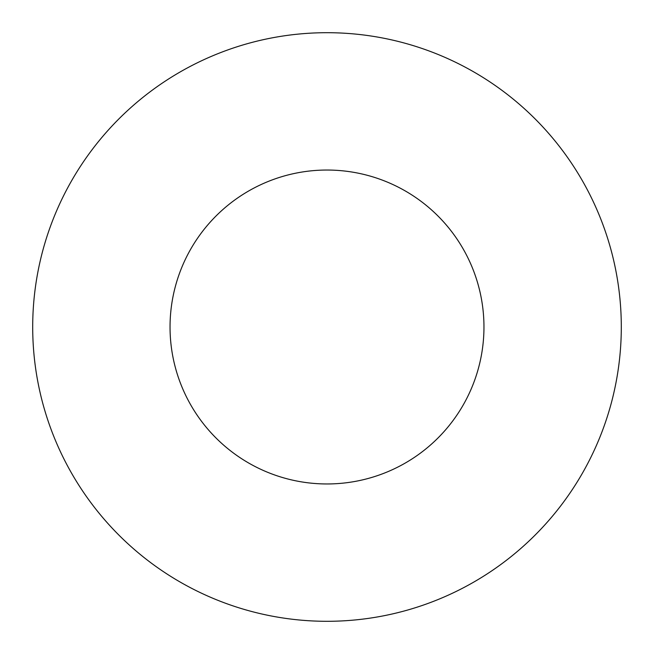 <?xml version="1.0" encoding="UTF-8"?>
<svg xmlns="http://www.w3.org/2000/svg" width="654" height="654" viewBox="0 0 654 654"><rect width="100%" height="100%" fill="white"/><g stroke="black" fill="none" stroke-linecap="round" stroke-linejoin="round"><path stroke-width="0.98" d="M483.96 327A156.96 156.96 0 0 0 327 170.04A156.96 156.96 0 0 0 170.04 327A156.96 156.96 0 0 0 327 483.96A156.96 156.96 0 0 0 483.96 327M621.3 327A294.3 294.3 0 0 0 327 32.7A294.3 294.3 0 0 0 32.7 327A294.3 294.3 0 0 0 327 621.3A294.3 294.3 0 0 0 621.3 327"/></g></svg>
